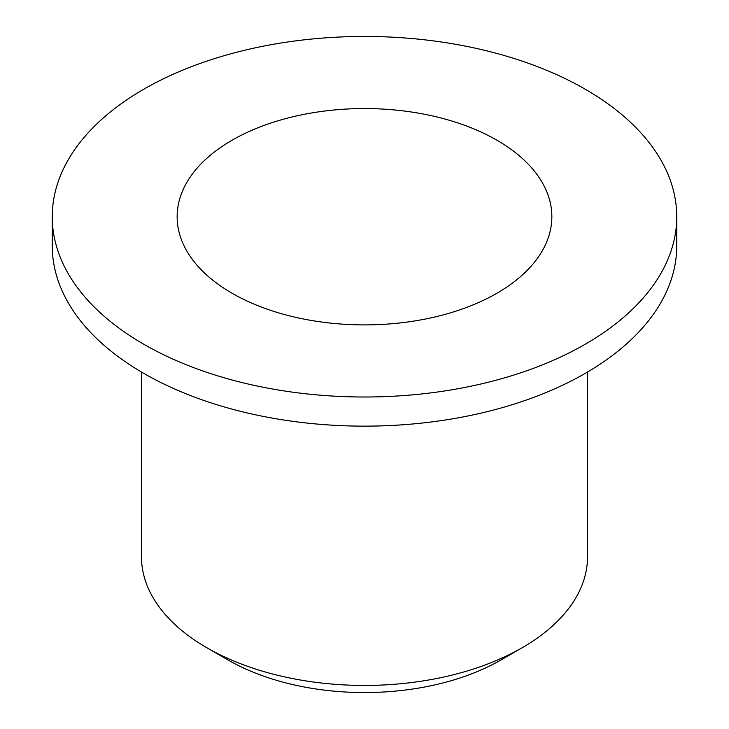 <?xml version="1.0" encoding="UTF-8"?>
<svg xmlns="http://www.w3.org/2000/svg" width="729" height="729" viewBox="0 0 729 729"><rect width="100%" height="100%" fill="white"/><g stroke="black" fill="none" stroke-linecap="round" stroke-linejoin="round"><path stroke-width="1.09" d="M141.462 372.036L141.462 556.664A223.038 128.769 0 0 0 206.79 647.716L227.812 659.863A193.303 111.601 0 0 0 501.188 659.863L522.21 647.716A223.038 128.769 0 0 0 587.538 556.664L587.538 372.036M227.812 659.863L206.79 647.716A223.038 128.769 0 0 0 206.79 647.726A223.038 128.769 0 0 0 522.21 647.716M232.022 140.241A187.353 108.165 180 0 1 436.197 116.795A187.353 108.165 180 0 1 551.853 216.732A187.353 108.165 180 0 1 364.5 324.897A187.353 108.165 180 0 1 177.147 216.732A187.353 108.165 180 0 1 232.022 140.241M143.704 344.206A312.249 180.282 0 0 0 483.992 383.281A312.249 180.282 0 0 0 676.749 216.732A312.249 180.282 0 0 0 364.5 36.45A312.249 180.282 0 0 0 52.251 216.732A312.249 180.282 0 0 0 143.704 344.206M52.251 216.732L52.251 245.864A312.249 180.282 0 0 0 143.704 373.339A312.249 180.282 0 0 0 483.992 412.423A312.249 180.282 0 0 0 676.749 245.864L676.749 216.732"/></g></svg>
